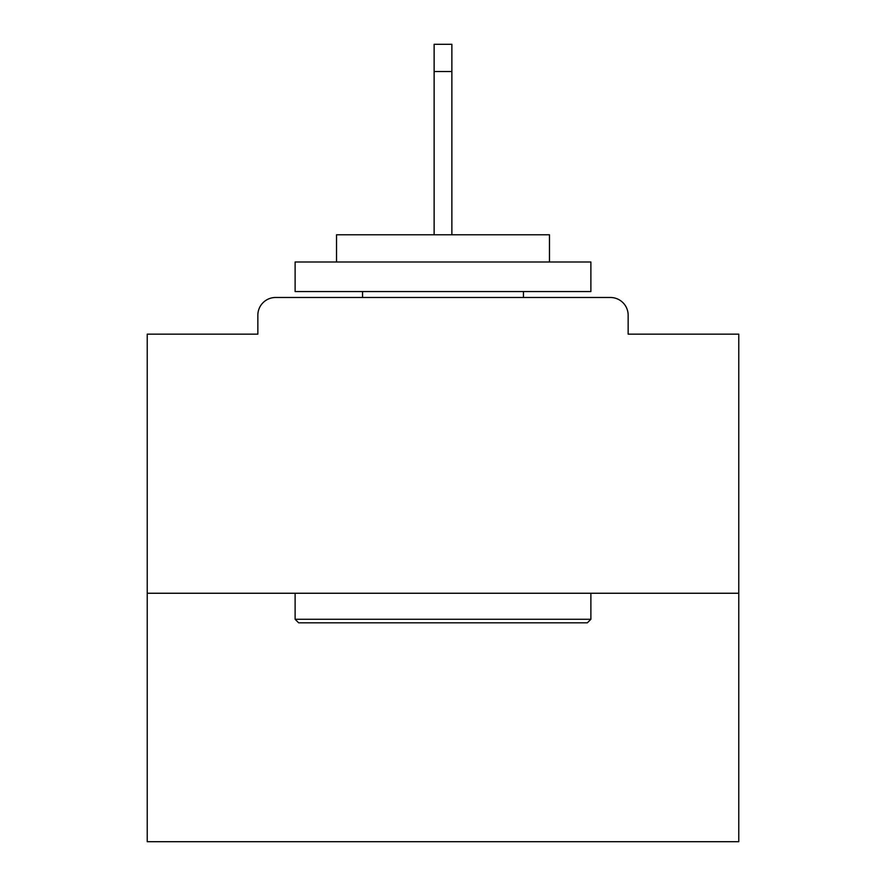 <?xml version="1.0" encoding="UTF-8"?>
<svg xmlns="http://www.w3.org/2000/svg" width="886" height="886" viewBox="0 0 886 886"><rect width="100%" height="100%" fill="white"/><g stroke="black" fill="none" stroke-linecap="round" stroke-linejoin="round"><path stroke-width="1.33" d="M628.152 334.155L628.152 315.228L628.152 334.155L738.769 334.155L738.769 841.7L147.231 841.7L147.231 334.155L257.848 334.155L257.848 315.228L257.848 334.155M738.769 593.255L147.231 593.255M628.152 315.228A17.742 17.742 0 0 0 610.41 297.486L275.59 297.486A17.742 17.742 0 0 0 257.848 315.228M610.41 297.486L535.277 297.486M350.723 297.486L275.59 297.486M587.34 622.825L298.66 622.825L295.116 619.281L590.884 619.281L587.34 622.825M295.116 261.99L590.884 261.99L590.884 291.56L295.116 291.56L295.116 261.99M549.475 261.99L549.475 234.779L336.525 234.779L336.525 261.99M295.116 593.255L295.116 619.281M590.884 593.255L590.884 619.281M362.551 291.56L362.551 297.486M523.449 291.56L523.449 297.486M451.871 71.511L434.129 71.511L434.129 44.3L451.871 44.3L451.871 234.779M434.129 71.511L434.129 234.779"/></g></svg>
